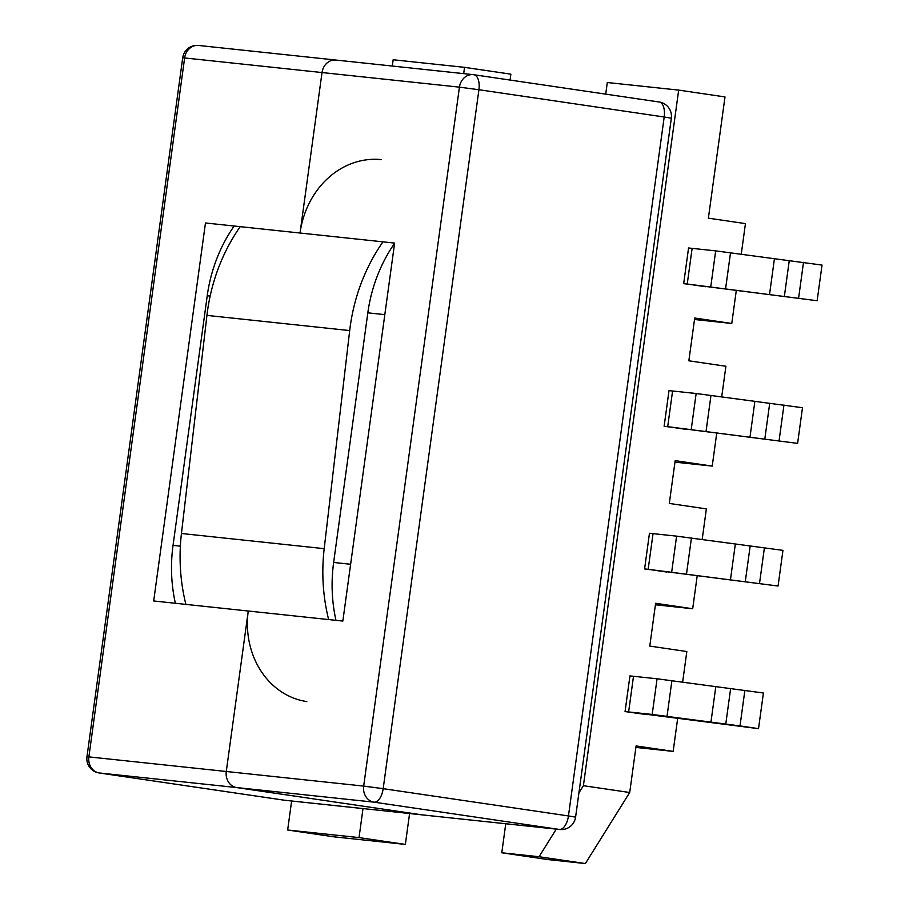 <?xml version="1.0" encoding="UTF-8"?>
<svg xmlns="http://www.w3.org/2000/svg" width="909" height="909" viewBox="0 0 909 909"><rect width="100%" height="100%" fill="white"/><g stroke="black" fill="none" stroke-linecap="round" stroke-linejoin="round"><path stroke-width="1.36" d="M306.81 701.566A81.071 70.277 96.1 0 1 248.259 611.018L226.284 771.491L248.259 611.018L153.689 600.974L205.468 222.978L300.038 233.022A84.514 73.265 -83.9 0 1 381.485 159.643M236.681 787.569L421.969 814.839A14.396 12.487 96.1 0 0 422.401 814.896A14.396 12.487 -83.9 0 1 421.969 814.839L236.681 787.569A14.396 12.487 -83.9 0 1 226.284 771.491A14.396 12.487 96.1 0 0 236.681 787.569L99.286 772.968L284.562 800.238L559.365 829.44L374.088 802.17L236.681 787.569M322.025 72.55L300.038 233.022L322.025 72.55A14.396 12.487 -83.9 0 1 335.898 60.051A14.396 12.487 96.1 0 0 322.025 72.55L184.629 57.949L88.877 756.89L363.68 786.092L459.431 87.15L322.025 72.55M336.33 60.108A14.396 12.487 96.1 0 0 335.898 60.051L198.503 45.45A14.396 14.396 0 0 0 182.709 57.812L184.629 57.949A14.396 12.487 -83.9 0 1 198.503 45.45M300.038 233.022L394.62 243.078L342.841 621.074L248.259 611.018M817.146 300.731L687.238 284.028L692.124 248.362L688.556 247.987L683.67 283.642L817.146 300.731L822.031 265.076L715.678 250.873L692.124 248.362L687.238 284.028L683.67 283.642M778.07 586.021L648.162 569.307L653.037 533.64L649.469 533.265L644.583 568.92L778.07 586.021L782.956 550.354L676.603 536.151L653.037 533.64L648.162 569.307L644.583 568.92M625.051 711.565L758.526 728.654L763.412 692.999L657.071 678.784L629.937 675.91L625.051 711.565L647.151 714.667L628.619 711.94L633.505 676.285L628.619 711.94L652.185 714.451L657.071 678.784M797.613 443.376L667.695 426.662L672.58 391.006L669.013 390.62L664.127 426.287L797.613 443.376L802.488 407.721L696.146 393.506L672.58 391.006L667.695 426.662L664.127 426.287M635.891 747.425L673.149 751.391L636.095 745.937L629.71 792.512L583.396 785.694L678.671 90.105L607.303 82.514L605.712 94.127M673.149 751.391L677.694 718.235M682.625 682.204L686.829 651.537L649.776 646.083L655.628 603.292L692.692 608.746L697.226 575.602M702.168 539.56L706.361 508.892L669.308 503.438L675.171 460.647L712.224 466.101L716.769 432.957M721.701 396.915L725.905 366.259L688.852 360.805L694.715 318.014L731.768 323.468L736.313 290.312M741.244 254.281L745.448 223.614L708.384 218.16L724.996 96.922L678.671 90.105M539.048 856.732L501.791 852.778L548.104 859.596L585.373 863.55L539.048 856.732L556.285 829.122M578.908 792.875L583.396 785.694M463.681 73.629L464.544 67.346L510.869 74.163L510.063 80.049M392.302 66.05L393.165 59.755L464.544 67.346M409.584 813.532L405.357 844.416L333.978 836.837L287.653 830.019L291.63 800.999M287.653 830.019L359.032 837.598L363.009 808.59M505.756 823.759L501.791 852.778M585.373 863.55L629.71 792.512M694.51 319.502L731.768 323.468M674.967 462.147L712.224 466.101M655.423 604.78L692.692 608.746M405.357 844.416L359.032 837.598M394.586 243.317A143.997 124.828 96.1 0 0 367.827 312.832L333.637 562.455A143.997 124.828 96.1 0 0 335.978 620.336M175.38 603.269A143.997 124.828 -83.9 0 1 173.04 545.389L207.229 295.766A143.997 124.828 -83.9 0 1 234.147 226.023M648.162 569.307L666.683 572.034L648.162 569.307M667.695 426.662L686.227 429.389L667.695 426.662M687.238 284.028L705.759 286.755L687.238 284.028M758.526 728.654L740.006 725.927L744.891 690.272M740.006 725.927L652.185 714.451M759.538 583.294L764.424 547.627M779.081 440.649L783.967 404.994M798.625 298.004L803.499 262.349M185.891 604.394A174.596 151.348 -83.9 0 1 181.448 533.492L206.934 315.389A174.596 151.348 -83.9 0 1 240.215 226.659M328.638 619.563A174.596 151.348 -83.9 0 1 324.195 548.661L349.692 330.569A174.596 151.348 -83.9 0 1 382.973 241.839M86.969 756.754A14.396 14.396 0 0 0 99.138 772.957A14.396 7.17 98.4 0 0 99.286 772.968A14.396 12.487 -83.9 0 1 88.877 756.89L86.969 756.754L182.709 57.812M99.138 772.957L284.426 800.227A14.396 14.396 0 0 0 284.994 800.295A14.396 12.487 -83.9 0 1 284.562 800.238A14.396 7.17 98.4 0 1 284.426 800.227A14.396 7.17 98.4 0 1 284.278 800.193M474.021 74.754L659.014 101.978A14.396 7.17 98.4 0 1 659.161 102.001A14.396 7.17 98.4 0 1 664.195 117L478.918 89.73L383.178 788.671L568.455 815.941L664.195 117L671.331 118.193A14.396 14.396 0 0 0 659.161 102.001L473.873 74.731A14.396 7.17 98.4 0 1 478.918 89.73L459.431 87.15A14.396 12.487 96.1 0 1 473.305 74.652L335.898 60.051M363.68 786.092A14.396 12.487 96.1 0 0 374.088 802.17A14.396 7.17 98.4 0 0 383.178 788.671L363.68 786.092M473.737 74.708A14.396 12.487 96.1 0 0 473.305 74.652A14.396 14.396 0 0 1 473.873 74.731A14.396 7.17 98.4 0 0 473.737 74.708M559.796 829.497A14.396 14.396 0 0 0 575.59 817.134L568.455 815.941A14.396 7.17 98.4 0 1 559.365 829.44A14.396 12.487 96.1 0 0 559.796 829.497L284.994 800.295M173.04 545.389L180.368 546.173M207.229 295.766L210.149 296.084M384.814 314.639L367.827 312.832M350.624 564.262L333.637 562.455M725.723 724.416L730.609 688.749M710.895 722.507L715.781 686.84M667.013 716.36L671.899 680.693M745.266 581.771L750.152 546.116M730.438 579.862L735.324 544.207M686.545 573.715L691.431 538.06M671.717 571.806L676.603 536.151M764.799 439.127L769.684 403.471M749.97 437.218L754.856 401.562M706.088 431.071L710.974 395.415M691.26 429.173L696.146 393.506M784.342 296.493L789.228 260.826M769.514 294.584L774.4 258.917M725.632 288.437L730.518 252.782M710.804 286.528L715.678 250.873M206.934 315.389L349.692 330.569M181.448 533.492L324.195 548.661M575.59 817.134L671.331 118.193"/></g></svg>
